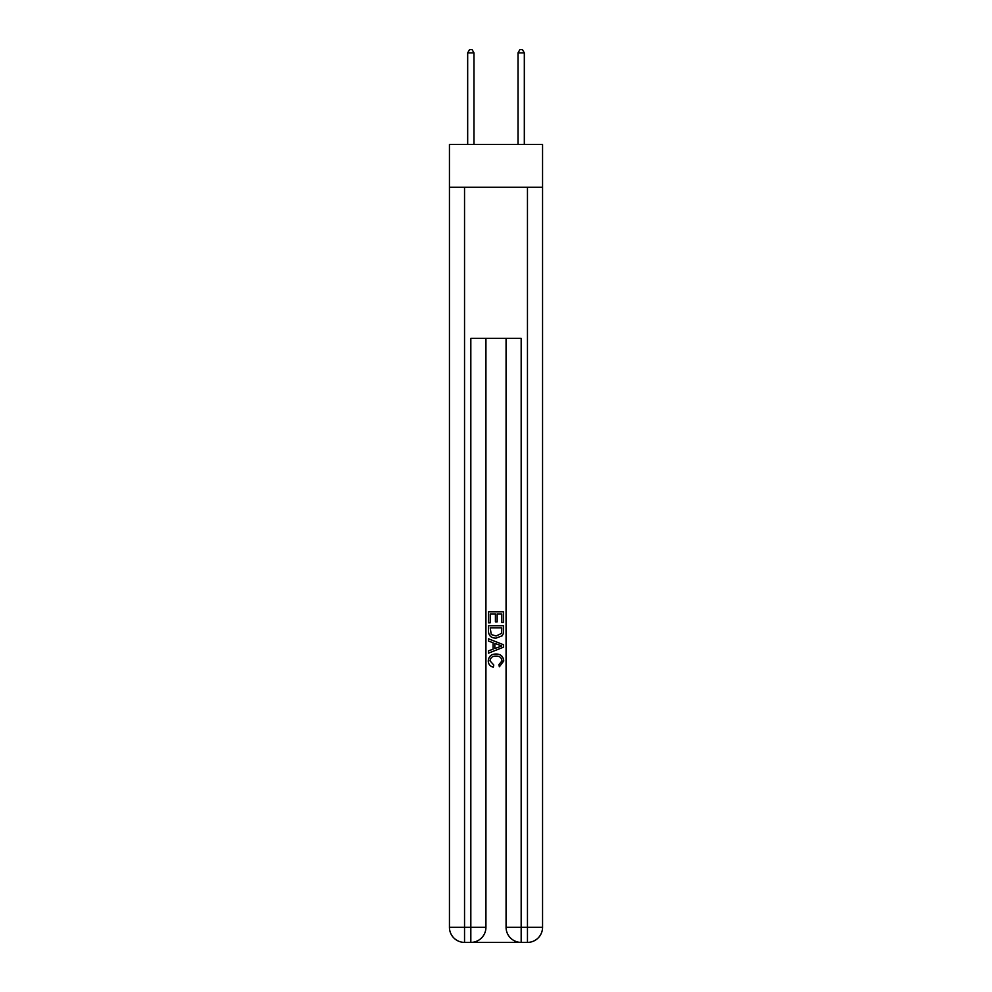 <?xml version="1.0" encoding="UTF-8"?>
<svg xmlns="http://www.w3.org/2000/svg" width="992" height="992" viewBox="0 0 992 992"><rect width="100%" height="100%" fill="white"/><g stroke="black" fill="none" stroke-linecap="round" stroke-linejoin="round"><path stroke-width="1.49" d="M542.562 187.277L542.562 144.497L449.438 144.497L449.438 187.277L542.562 187.277L542.562 927.297L527.459 927.297L527.459 187.277M471.956 942.4L520.044 942.4M521.172 942.4L521.172 927.297L506.069 927.297A15.103 15.103 0 0 0 521.172 942.4L527.459 942.4L527.459 927.297L521.172 927.297L521.172 338.309L470.828 338.309L470.828 927.297L449.438 927.297L449.438 187.277M485.931 338.309L485.931 927.297A15.103 15.103 0 0 1 470.828 942.4L464.541 942.4A15.103 15.103 0 0 1 449.438 927.297M506.069 927.297L506.069 338.309M527.459 942.4A15.103 15.103 0 0 0 542.562 927.297M488.448 622.827L488.448 611.791L503.552 611.791L503.552 622.443L501.803 622.443L501.803 613.924L497.166 613.924L497.166 621.86L495.417 621.86L495.417 613.924L490.197 613.924L490.197 622.827L488.448 622.827M488.448 631.148L488.448 625.729L503.552 625.729L503.328 633.566L502.25 635.76L496.087 638.129C491.251 638.141 488.709 635.822 488.448 631.148M490.197 627.862L491.263 634.545L496.112 635.996L501.493 633.417L501.803 627.862L490.197 627.862M488.448 641.03L488.448 638.774L503.552 644.763L503.552 647.168L488.448 653.17L488.448 650.901L493.098 649.19L493.098 642.754L488.448 641.03M499.013 644.936L494.834 643.386L494.834 648.545L501.803 645.966L499.013 644.936M489.998 660.808L493.78 665.037L493.284 667.17C490.085 666.339 488.411 664.28 488.25 661.007C488.659 656.369 491.276 654.038 496.112 654.001C500.749 654.1 503.291 656.419 503.75 660.957L499.36 666.785L498.902 664.652L502.002 660.858C501.555 657.597 499.596 656.022 496.124 656.134C492.59 655.948 490.544 657.51 489.998 660.808M473.978 144.497L473.978 52.874L467.678 52.874L467.678 144.497M467.678 52.874L469.576 49.6L472.093 49.6L473.978 52.874M524.322 144.497L524.322 52.874L518.022 52.874L518.022 144.497M518.022 52.874L519.907 49.6L522.424 49.6L524.322 52.874M464.541 187.277L464.541 942.4M485.931 927.297L470.828 927.297L470.828 942.4"/></g></svg>
